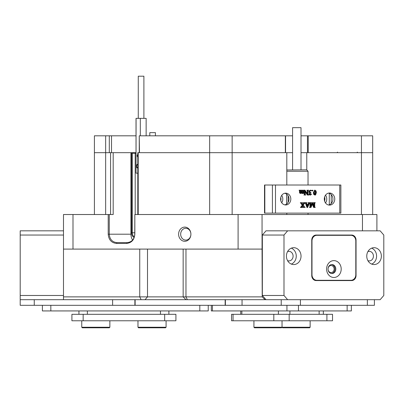 <?xml version="1.0" encoding="UTF-8"?>
<svg xmlns="http://www.w3.org/2000/svg" width="404" height="404" viewBox="0 0 404 404"><rect width="100%" height="100%" fill="white"/><g stroke="black" fill="none" stroke-linecap="round" stroke-linejoin="round"><path stroke-width="0.61" d="M185.966 299.692L183.158 296.879L262.216 296.879L265.029 299.692L63.489 299.692L63.489 214.524L72.993 214.524L72.993 249.096L238.097 249.096L238.097 214.524L134.84 214.524L134.84 234.199C134.35 239.804 131.593 242.88 126.568 243.425L116.488 243.425C111.464 242.88 108.701 239.804 108.211 234.199L108.211 214.524L72.993 214.524M190.905 234.199A7.095 6.146 -90 0 0 184.754 227.099A7.095 6.146 -90 0 0 178.608 234.199A7.095 6.146 -90 0 0 184.754 241.294A7.095 6.146 -90 0 0 190.905 234.199A5.903 5.111 -90 0 0 185.79 228.295A5.903 5.111 -90 0 0 180.679 234.199A5.903 5.111 -90 0 0 185.79 240.102A5.903 5.111 -90 0 0 190.905 234.199M135.199 214.524L135.199 153.242L132.335 153.242L132.335 232.795A4.217 2.98 -90 0 0 134.391 236.8M136.022 153.242L135.199 153.242L134.658 152.682L136.022 152.682M306.772 169.973L306.772 152.682L301.01 152.682M137.799 214.524L137.799 152.682L292.577 152.682M94.41 214.524L94.41 152.682L113.191 152.682L113.191 214.524L109.262 214.524L109.262 234.199C109.716 239.319 112.287 242.127 116.973 242.632L127.053 242.632C131.739 242.127 134.31 239.319 134.764 234.199L134.84 214.524M134.168 237.451A4.777 3.378 90 0 1 131.542 232.795L131.542 152.682L113.191 152.682M132.335 153.242L131.542 152.682L134.658 152.682M361.444 214.524L361.444 152.682L372.685 152.682L306.772 152.682M108.211 234.199L130.947 234.199L130.947 152.682M130.947 234.199A8.434 5.964 -90 0 0 132.613 240.047M138.203 152.682L138.203 214.524M286.81 152.682L286.81 185.007M286.81 213.115L286.81 214.524M362.454 230.825L362.454 214.524L376.902 214.524L376.902 230.825M238.097 214.524L262.055 214.524L262.055 249.096L238.097 249.096M72.993 249.096L63.489 249.096M362.454 214.524L262.055 214.524M262.055 249.096L262.216 296.879M63.489 296.879L183.158 296.879L183.158 249.096M108.211 214.524L109.262 214.524M110.57 214.524L110.57 152.682M307.449 152.682L307.449 135.815L308.232 135.815L308.232 152.682L361.444 152.682L361.444 135.815L372.685 135.815L372.685 214.524M116.973 242.632L116.488 243.425M127.053 242.632L126.568 243.425M292.577 135.815L285.562 135.815L285.562 152.682M307.449 135.815L301.01 135.815M361.444 135.815L308.232 135.815M94.41 135.815L105.651 135.815L105.651 152.682L94.41 152.682L94.41 135.815M105.651 214.524L105.651 152.682L109.307 152.682L109.307 135.815L105.651 135.815M109.307 135.815L111.519 135.815L111.519 152.682M136.022 135.815L111.519 135.815M139.244 152.682L139.244 135.815L139.466 152.682L209.656 152.682L209.656 135.815L139.466 135.815M209.656 135.815L232.143 135.815L232.143 152.682L209.656 152.682L209.656 214.524M232.143 214.524L232.143 152.682L285.35 152.682L285.35 135.815L232.143 135.815M286.81 169.973L306.631 169.826L308.035 171.235L286.81 171.235M292.577 169.826L292.577 127.664L301.01 127.664L301.01 169.826M308.035 214.524L308.035 213.115M308.035 185.007L308.035 171.235M325.518 202.949A6.045 5.232 90 0 0 325.518 195.172M324.604 196.995A6.045 5.232 -90 0 1 324.604 201.126M329.523 205.106A6.045 5.232 90 0 0 334.759 199.061A6.045 5.232 90 0 0 329.523 193.016A6.045 5.232 90 0 0 324.291 199.061A6.045 5.232 90 0 0 329.523 205.106M328.609 205.015A6.045 5.232 90 0 0 332.931 199.061A6.045 5.232 90 0 0 328.609 193.112M285.704 204.964A5.903 5.111 90 0 0 290.819 199.061A5.903 5.111 90 0 0 285.704 193.157A5.903 5.111 90 0 0 280.593 199.061A5.903 5.111 90 0 0 285.704 204.964M284.795 204.868A5.903 5.111 90 0 0 288.991 199.061A5.903 5.111 90 0 0 284.795 193.253M281.699 202.727A5.903 5.111 90 0 0 281.699 195.395M280.785 197.455A5.903 5.111 -90 0 1 280.785 200.667M339.749 213.115L339.749 185.007L340.87 185.007L340.87 213.115L264.519 213.115L264.519 185.007L264.822 185.007L264.822 213.115M339.749 185.007L275.483 185.007L275.483 213.115M302.884 190.355L302.147 190.607L302.227 192.94L302.596 193.162L303.288 192.713L303.288 190.956L302.884 190.218L304.217 190.218L303.808 190.956L303.833 192.88L304.217 193.162L303.414 193.561L302.869 193.344M303.288 193.561L303.288 192.895L302.328 193.561L301.207 192.895M302.328 193.561L301.626 192.895L300.662 193.561L299.576 192.996L299.47 190.542L299.106 190.218L300.859 190.218L300.465 190.612L300.536 192.93L300.904 193.162L301.606 192.713L301.182 192.713L301.187 190.956L300.783 190.355M300.48 193.162L301.182 192.713M302.172 193.162L302.869 192.713L302.869 190.956L302.465 190.355M307.843 195.031L305.202 191.405L305.283 194.743L305.777 195.031L304.333 195.031L304.909 194.162L304.909 190.143L307.803 193.965L307.722 190.511L307.227 190.218L308.671 190.218L308.161 190.547L308.095 194.364L308.909 195.031L307.424 195.031L305.202 191.981M304.333 195.031L303.909 195.031L304.333 194.9M304.055 194.9L304.49 194.162L304.49 190.143L304.909 190.143M307.383 193.385L307.303 190.511L306.949 190.355M307.227 190.355L306.803 190.355L307.227 190.218M310.287 194.632L311.625 194.097L310.504 195.102L309.323 194.728L309.121 194.132L309.696 193.056L308.944 191.814L309.282 190.744L310.555 190.153L311.681 190.511L311.024 190.754L310.161 190.486M312.247 190.956L311.898 190.552L312.666 190.153L313.014 190.552L312.247 190.956M315.059 195.102L313.807 194.541L313.347 192.663L314.666 190.153L316.049 190.956L316.372 192.592L315.61 194.869L315.059 195.102L314.226 194.541L313.767 192.663L315.09 190.153M310.989 205.692L312.247 202.656L312.726 202.656L314.403 206.707L314.322 202.949L313.549 202.793M313.984 205.692L313.903 202.949M314.322 202.949L313.403 202.656L315.272 202.656L314.696 203.525L314.756 207.085L315.272 207.469L313.666 207.469L312.322 204.242M314.085 207.469L312.534 203.732L310.984 207.469L309.408 207.469L310.343 207.146L309.924 207.146L309.989 203.525L309.55 202.793M309.55 207.338L309.924 207.146M306.878 204.262L308.121 204.262L308.53 203.091L308.05 202.656L309.782 202.656L307.535 207.54L306.01 203.571L305.298 202.656L306.944 202.656L306.525 203.096L306.878 204.262L308.54 204.262L308.949 203.091L308.469 202.656M307.424 207.54L307 207.54L305.591 203.571L304.879 202.793M303.227 207.469L303.651 207.05L302.843 205.545L301.929 207.055L302.374 207.469L300.445 207.469L302.258 205.267L300.359 202.656L302.556 202.656L302.177 203.237L303.045 204.727L303.904 203.439L303.485 203.439L303.677 203.045L303.278 202.656L305.177 202.656L303.207 205L305.141 207.469L302.808 207.469L303.232 207.05L302.621 205.873M302.843 204.394L303.485 203.439M272.412 213.115L272.412 185.007L264.822 185.007M272.412 185.007L275.483 185.007M310.343 207.146L310.408 203.525L309.833 202.656L311.57 202.656L311.055 202.985L310.989 206.707L312.666 202.656M310.328 202.949L309.903 202.949M308.459 204.464L306.954 204.464L307.661 206.393L308.459 204.464M308.469 202.793L308.05 202.793M308.949 203.091L308.53 203.091M308.848 203.505L308.424 203.505M307.464 205.853L308.04 204.464L306.954 204.464M300.869 207.469L301.844 206.52L301.419 206.52M301.844 206.52L302.682 205.267L302.258 205.267M301.152 207.272L300.733 207.272M300.869 207.338L300.445 207.338M303.505 206.646L303.086 206.646M303.651 207.05L303.232 207.05M303.227 207.338L302.808 207.338M303.904 203.439L304.101 203.045L303.278 202.793M304.101 203.045L303.677 203.045M302.682 205.267L301.783 203.778L300.359 202.793M301.783 203.778L301.364 203.778M315.792 192.506L315.59 190.885L315.08 190.355L314.484 191.102L314.347 192.824L314.767 194.784L315.423 194.683L315.792 192.506L315.373 192.506L315.165 190.885L314.66 190.355M313.767 192.663L313.347 192.663M314.226 194.541L313.807 194.541M315.423 194.683L315.004 194.683L315.373 192.506M315.59 190.885L315.165 190.885M314.64 194.9L315.004 194.683M312.666 190.956L311.898 190.552M312.322 190.552L312.666 190.153M311.444 190.754L310.585 190.486L309.833 191.42L310.095 192.259L310.969 192.627L310.004 193.844L310.711 194.632L311.524 194.041M310.817 190.516L310.398 190.516M311.292 190.733L310.873 190.733M310.504 195.102L309.742 194.728L309.54 194.132L310.12 193.056L309.368 191.814L309.706 190.744L309.282 190.744M309.706 190.744L310.974 190.153M309.368 191.814L308.944 191.814M310.12 193.056L309.696 193.056M309.54 194.132L309.121 194.132M309.742 194.728L309.323 194.728M307.722 190.511L307.303 190.511M304.843 194.708L304.424 194.708M304.177 193.026L303.884 193.026M302.884 190.218L302.535 190.355M303.288 192.713L302.869 192.713M302.909 193.061L302.49 193.061M301.606 192.713L301.611 190.956L300.859 190.218M301.207 190.218L302.535 190.218M301.207 190.355L300.859 190.355M301.611 192.678L301.187 192.678M300.662 193.561L300 192.996L299.894 190.542L299.106 190.355M299.894 190.542L299.47 190.542M299.93 190.956L299.51 190.956M300 192.996L299.576 192.996M149.798 135.815L149.798 132.643L155.419 132.643L155.419 135.815M138.269 118.362L138.269 76.199L143.895 76.199L143.895 118.362M137.799 154.459A1.404 0.995 -90 0 0 137.203 155.747A1.404 0.995 -90 0 0 137.799 157.035M146.142 135.815L146.142 118.362L136.022 118.362L136.022 173.175L136.077 118.362M140.319 135.815L140.319 118.362M137.799 164.039L136.709 164.933L136.709 167.367L137.799 168.256M137.799 173.175L136.077 173.175M137.799 167.367L136.709 167.367M137.799 164.933L136.709 164.933M231.553 314.307L332.527 314.307L332.527 320.776L231.553 320.776L231.553 314.307L231.553 320.776M71.912 314.307L175.917 314.307L175.917 320.776L71.912 320.776L71.912 314.307L71.912 320.776M78.942 314.307L78.942 310.934L78.942 314.307M168.892 310.934L168.892 314.307M42.4 310.934L42.4 305.313L42.4 310.934L208.242 310.934L208.242 305.313M211.317 310.934L211.317 305.313L211.317 310.934L351.359 310.934L351.359 305.313M63.489 299.692L20.2 299.692L20.2 230.825L63.489 230.825M63.489 235.042L20.2 235.042M20.2 295.476L63.489 295.476M334.128 269.054A3.515 3.045 90 0 0 331.088 265.539A3.515 3.045 90 0 0 328.043 269.054A3.515 3.045 90 0 0 331.088 272.569A3.515 3.045 90 0 0 334.128 269.054M381.366 256.121A8.434 7.302 90 0 0 374.064 247.692A8.434 7.302 90 0 0 366.761 256.121A8.434 7.302 90 0 0 374.064 264.554A8.434 7.302 90 0 0 381.366 256.121M371.675 264.09A8.434 7.302 90 0 0 376.589 256.121A8.434 7.302 90 0 0 371.675 248.152M367.887 260.62A4.777 4.136 90 0 0 369.286 260.903A4.777 4.136 90 0 0 373.422 256.121A4.777 4.136 90 0 0 369.286 251.344A4.777 4.136 90 0 0 367.887 251.626M301.036 256.121A8.434 7.302 90 0 0 293.728 247.692A8.434 7.302 90 0 0 286.426 256.121A8.434 7.302 90 0 0 293.728 264.554A8.434 7.302 90 0 0 301.036 256.121M291.34 264.09A8.434 7.302 90 0 0 296.253 256.121A8.434 7.302 90 0 0 291.34 248.152M287.552 260.62A4.777 4.136 90 0 0 288.951 260.903A4.777 4.136 90 0 0 293.092 256.121A4.777 4.136 90 0 0 288.951 251.344A4.777 4.136 90 0 0 287.552 251.626M283.992 235.042L283.992 295.476L287.643 299.692L380.149 299.692L383.8 295.476L383.8 235.042L380.149 230.825L287.643 230.825L283.992 235.042L262.348 235.042L262.348 295.476L283.992 295.476M287.643 299.692L265.999 299.692L262.348 295.476M262.348 235.042L265.999 230.825L287.643 230.825M316.125 235.042A5.06 4.383 90 0 0 311.747 240.102L311.747 275.518A5.06 4.383 90 0 0 316.125 280.578L351.667 280.578A5.06 4.383 90 0 0 356.05 275.518L356.05 240.102A5.06 4.383 90 0 0 351.667 235.042L316.478 235.042A5.621 4.868 90 0 0 314.958 235.32M333.886 235.042A5.621 4.868 -90 0 1 335.406 235.32M347.213 235.32A5.621 4.868 90 0 0 345.693 235.042M348.854 280.578A5.06 4.383 90 0 0 350.298 280.295M350.298 235.32A5.06 4.383 90 0 0 348.854 235.042M374.397 299.692L374.397 305.313L20.2 305.313L20.2 299.692M265.999 299.692L265.029 299.692M367.367 305.313L367.367 299.692L300.424 299.692L300.424 305.313M341.198 269.054A8.434 7.302 90 0 0 333.896 260.62A8.434 7.302 90 0 0 326.594 269.054A8.434 7.302 90 0 0 333.896 277.487A8.434 7.302 90 0 0 341.198 269.054M335.825 269.054A4.5 3.894 90 0 0 331.931 264.554A4.5 3.894 90 0 0 328.033 269.054A4.5 3.894 90 0 0 331.931 273.548A4.5 3.894 90 0 0 335.825 269.054M331.507 273.523A4.5 3.894 90 0 0 334.982 269.054A4.5 3.894 90 0 0 331.507 264.585M355.808 240.946A5.621 4.868 90 0 0 350.935 235.32L316.857 235.32A5.621 4.868 90 0 0 311.989 240.946L311.989 274.675A5.621 4.868 90 0 0 316.857 280.295L350.935 280.295A5.621 4.868 90 0 0 355.808 274.675L355.808 240.946M316.857 235.32L314.686 235.32M316.857 280.295L314.686 280.295M310.146 327.24L309.585 327.801L282.603 327.801L282.037 327.24L281.477 327.801L254.49 327.801L253.929 327.24L310.146 327.24L310.146 320.776M109.863 327.24L109.297 327.801L82.315 327.801L81.754 327.24L109.863 327.24L109.863 320.776M166.079 327.24L165.519 327.801L138.532 327.801L137.971 327.24L166.079 327.24L166.079 320.776M185.966 249.096L185.966 296.879L187.375 299.692M141.142 299.692L139.739 296.879L139.739 249.096M147.505 249.096L147.505 296.879L145.026 299.692M131.542 232.795L134.764 232.795M329.3 204.813L329.3 193.309M288.103 195.733L288.103 202.389M286.593 204.065L286.593 194.061M331.224 194.597L331.224 203.53M310.408 203.525L309.989 203.525M310.408 206.601L309.989 206.601M314.403 203.525L313.984 203.525M306.01 203.571L305.591 203.571M307.803 191.087L307.383 191.087M304.909 194.162L304.49 194.162M303.288 190.956L302.869 190.956M301.611 190.956L301.187 190.956M299.93 192.349L299.51 192.349M233.058 314.307L233.058 320.776M273.816 314.307L273.816 320.776M289.173 314.307L289.173 320.776M326.907 314.307L326.907 320.776M319.13 314.307L319.13 310.934M289.921 310.934L289.921 314.307M278.401 314.307L278.401 310.934M241.86 310.934L241.86 314.307M164.675 314.307L164.675 320.776M83.158 314.307L83.158 320.776M87.375 310.934L87.375 314.307M160.459 314.307L160.459 310.934M50.833 305.313L50.833 310.934M199.808 305.313L199.808 310.934M212.443 305.313L212.443 310.934M286.936 305.313L286.936 310.934M298.455 305.313L298.455 310.934M347.142 305.313L347.142 310.934M355.752 240.102L356.05 240.102M355.752 275.518L356.05 275.518M135.128 299.692L135.128 305.313M225.154 305.313L225.154 299.692M281.224 305.313L281.224 299.692M242.047 299.692L242.047 305.313M34.254 299.692L34.254 305.313M112.61 305.313L112.61 299.692M134.891 299.692L134.891 305.313M225.397 305.313L225.397 299.692M337.552 152.121L336.986 152.682M357.227 152.121L357.787 152.682M240.728 314.307L240.728 310.934L240.728 314.307M323.346 310.934L323.346 314.307M253.929 327.24L253.929 320.776L253.929 327.24L254.49 327.801M282.603 327.801L282.037 327.24L282.037 320.776M81.754 327.24L81.754 320.776M137.971 327.24L137.971 320.776"/></g></svg>
